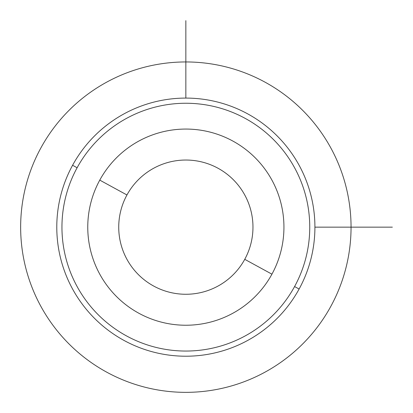 <?xml version="1.0" encoding="UTF-8"?>
<svg xmlns="http://www.w3.org/2000/svg" width="413" height="413" viewBox="0 0 413 413"><rect width="100%" height="100%" fill="white"/><g stroke="black" fill="none" stroke-linecap="round" stroke-linejoin="round"><path stroke-width="0.62" d="M99.77 180.125A98.087 98.087 0 0 0 138.825 313.23A98.087 98.087 0 0 0 271.93 274.175A98.087 98.087 0 0 0 232.875 141.07A98.087 98.087 0 0 0 99.77 180.125L126.951 194.972A67.112 67.112 0 0 0 153.672 286.049A67.112 67.112 0 0 0 244.749 259.328L271.93 274.175A98.087 98.087 0 0 1 138.825 313.23A98.087 98.087 0 0 1 99.77 180.125A98.087 98.087 0 0 1 232.875 141.07A98.087 98.087 0 0 1 271.93 274.175L244.749 259.328A67.112 67.112 0 0 0 218.028 168.251A67.112 67.112 0 0 0 126.951 194.972L99.77 180.125M244.749 259.328A67.112 67.112 0 0 1 153.672 286.049A67.112 67.112 0 0 1 126.951 194.972A67.112 67.112 0 0 1 218.028 168.251A67.112 67.112 0 0 1 244.749 259.328M77.117 167.75A123.9 123.9 0 0 1 245.25 118.417A123.9 123.9 0 0 1 294.583 286.55A123.9 123.9 0 0 1 126.45 335.883A123.9 123.9 0 0 1 77.117 167.75L72.585 165.272A129.062 129.062 0 0 0 123.972 340.415A129.062 129.062 0 0 0 299.115 289.028A129.062 129.062 0 0 0 247.728 113.885A129.062 129.062 0 0 0 72.585 165.272A129.062 129.062 0 0 1 247.728 113.885A129.062 129.062 0 0 1 299.115 289.028L294.583 286.55A123.9 123.9 0 0 0 245.25 118.417A123.9 123.9 0 0 0 77.117 167.75A123.9 123.9 0 0 0 126.45 335.883A123.9 123.9 0 0 0 294.583 286.55L299.115 289.028A129.062 129.062 0 0 1 123.972 340.415A129.062 129.062 0 0 1 72.585 165.272L77.117 167.75M314.912 227.15L392.35 227.15M185.85 98.087L185.85 20.65M351.05 227.15A165.2 165.2 0 0 0 185.85 61.95A165.2 165.2 0 0 0 20.65 227.15A165.2 165.2 0 0 0 185.85 392.35A165.2 165.2 0 0 0 351.05 227.15"/></g></svg>
